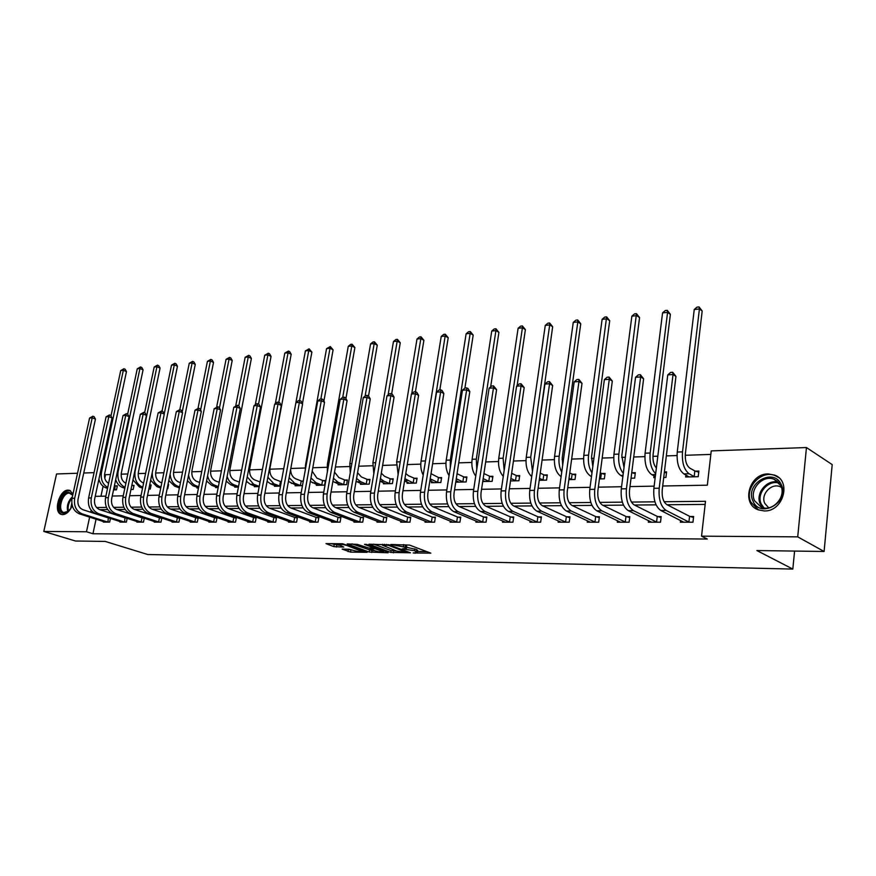 <?xml version="1.0" encoding="UTF-8"?>
<svg xmlns="http://www.w3.org/2000/svg" width="876" height="876" viewBox="0 0 876 876"><rect width="100%" height="100%" fill="white"/><g stroke="black" fill="none" stroke-linecap="round" stroke-linejoin="round"><path stroke-width="1.31" d="M413.176 552.964L430.85 553.15L409.552 545.091L390.816 544.467L405.27 547.248L406.486 548.343L402.226 548.869L414.523 550.719L417.458 552.449L413.176 552.964M72.237 505.605C69.762 511.245 66.598 514.256 62.765 514.628L61.353 514.42C52.888 512.351 59.25 489.706 68.142 490.133L69.675 490.352L73.015 493.954M768.099 473.927L774.526 475.077C791.948 480.979 783.177 511.836 764.255 510.949L758.288 509.854C740.811 503.985 749.21 473.456 768.099 473.927M342.188 549.121L350.553 552.099L367.132 552.318L342.604 543.755L325.992 543.624L333.833 546.602L343.775 547.084L338.563 544.522C340.457 544.116 343.272 544.456 346.995 545.54L362.259 551.53C360.365 551.913 357.572 551.584 353.893 550.522L349.009 549.23L342.188 549.121M662.694 485.994L707.337 485.184L711.235 450.899L806.457 447.548L832.2 464.598L824.097 551.486L756.864 550.544L792.813 569.072L147.672 554.497L105.229 541.434L75.489 541.018L43.8 531.447L56.546 473.971L77.526 473.237M824.097 551.486L797.718 536.857L701.545 536.167L705.508 501.313L664.139 501.729M96.064 519.172L92.955 533.758L707.271 539.036L701.545 536.167M92.955 533.758L86.483 531.754L43.8 531.447M390.784 552.428L410.472 552.789L389.097 544.817L368.916 544.204L390.784 552.428L391.09 550.588L396.686 551.092M388.09 552.789L369.135 552.033L347.181 543.908L357.375 544.379L368.774 548.048L374.074 548.048L364.515 544.357L366.486 544.379L388.167 552.329M792.813 569.072L794.587 551.07M705.158 504.412L667.085 504.74M656.08 504.839L634.421 505.025M623.504 505.123L602.83 505.299M592.001 505.397L572.247 505.561M561.505 505.66L542.638 505.824M531.984 505.912L513.949 506.065M503.371 506.164L486.136 506.306M475.646 506.405L459.166 506.547M448.764 506.635L432.996 506.777M422.681 506.865L407.592 506.996M397.365 507.084L382.921 507.204M372.782 507.292L358.963 507.412M348.9 507.5L335.661 507.62M325.686 507.697L313.017 507.806M303.129 507.894L290.985 508.003M281.174 508.091L269.556 508.19M259.822 508.277L248.685 508.365M239.038 508.452L228.362 508.54M218.803 508.627L208.576 508.715M199.082 508.803L189.293 508.879M179.876 508.967L170.491 509.044M161.151 509.131L152.161 509.208M142.898 509.285L134.28 509.361M125.093 509.438L116.837 509.514M107.726 509.591L99.809 509.657M680.564 520.475L680.356 522.216L692.96 522.216L693.617 516.49L690.2 516.501M648.514 520.574L648.317 522.216L660.515 522.216L661.194 516.577L657.887 516.588M617.492 520.662L617.295 522.205L629.11 522.205L629.811 516.665L626.603 516.676M587.446 520.749L587.248 522.195L598.691 522.205L599.403 516.741L596.293 516.752M558.319 520.826L558.132 522.195L569.225 522.195L569.947 516.818L566.936 516.829M530.079 520.891L529.892 522.184L540.645 522.184L541.39 516.895L538.466 516.906M502.682 520.957L502.506 522.184L512.942 522.184L513.697 516.971L510.861 516.982M476.095 521.012L475.92 522.173L486.049 522.173L486.815 517.048L484.067 517.048M450.275 521.067L450.111 522.173L459.944 522.173L460.721 517.114L458.049 517.125M425.199 521.111L425.035 522.162L434.595 522.162L435.383 517.179L432.788 517.19M400.836 521.154L400.671 522.162L409.968 522.162L410.756 517.245L408.238 517.256M377.151 521.198L376.987 522.151L386.02 522.151L386.82 517.311L384.378 517.311M354.112 521.242L353.959 522.151L362.741 522.151L363.551 517.366L361.164 517.377M331.697 521.275L331.544 522.14L340.096 522.151L340.906 517.431L338.585 517.442M309.885 521.308L309.732 522.14L318.054 522.14L318.875 517.486L316.619 517.497M288.642 521.33L288.5 522.14L296.603 522.14L297.424 517.552L295.234 517.552M267.957 521.362L267.815 522.129L275.71 522.129L276.542 517.606L274.396 517.606M247.809 521.384L247.667 522.129L255.354 522.129L256.197 517.661L254.106 517.661M228.165 521.417L228.023 522.118L235.524 522.118L236.367 517.705L234.33 517.716M209.014 521.439L208.882 522.118L216.186 522.118L217.029 517.76L215.047 517.771M190.333 521.461L190.201 522.118L197.33 522.118L198.184 517.815L196.246 517.815M179.722 517.858L177.905 517.869M179.788 517.88L178.945 522.107L171.992 522.107L172.112 521.472M161.447 517.913L160.001 517.913M161.819 518.034L160.998 522.107L154.209 522.107L154.34 521.494M143.631 517.957L142.536 517.957M144.288 518.176L143.478 522.107L136.853 522.107L136.984 521.516M126.243 518.001L125.487 518.001M127.173 518.307L126.385 522.096L119.913 522.096L120.034 521.527M107.967 522.096L108.285 517.924L110.453 518.439L109.686 522.096L103.368 522.096L103.477 521.548M710.841 454.414L685.251 455.279M677.017 455.553L666.329 455.903M657.81 456.199L652.948 456.352M644.846 456.626L633.731 456.998M625.333 457.283L621.686 457.403M613.693 457.666L602.184 458.06M593.906 458.334L591.409 458.422M583.536 458.685L571.656 459.079M563.498 459.352L562.074 459.396M554.3 459.659L542.091 460.075M525.961 460.612L513.445 461.028M498.488 461.532L485.676 461.959M471.814 462.429L458.739 462.867M445.928 463.295L432.613 463.743M420.787 464.138L407.252 464.587M396.357 464.948L382.615 465.419M372.607 465.747L358.678 466.218M349.513 466.525L335.42 466.996M327.055 467.28L312.798 467.751M305.198 468.003L290.799 468.485M283.736 468.726L269.841 469.197M262.417 469.437L249.572 469.875M241.656 470.138L229.83 470.532M221.442 470.817L210.569 471.178M201.754 471.474L191.8 471.803M182.569 472.12L173.481 472.416M163.867 472.744L155.61 473.018M145.624 473.358L138.178 473.598M127.841 473.949L121.14 474.179M110.486 474.529L105.558 474.693L104.802 478.241M103.094 486.257L100.959 496.243M685.897 475.011L685.667 476.982L698.216 476.697L698.862 471.058L695.456 471.146M663.723 477.475L665.924 477.431L666.592 471.879L664.391 471.934M654 475.854L653.77 477.705L655.182 477.672M631.048 478.219L634.651 478.132L635.341 472.668L632.143 472.755M599.436 478.931L604.363 478.822L605.075 473.434L601.976 473.522M568.852 479.621L575.017 479.479L575.729 474.179L572.729 474.255M539.233 480.289L546.558 480.125L547.281 474.901L544.379 474.978M510.533 480.935L518.942 480.749L519.687 475.602L516.862 475.679M482.72 481.559L492.148 481.351L492.903 476.281L490.166 476.358M456.516 480.913L456.319 482.161L466.131 481.942L466.897 476.949L464.225 477.015M431.507 481.537L431.32 482.72L440.847 482.512L441.624 477.584L439.04 477.65M407.209 482.139L407.022 483.267L416.286 483.059L417.075 478.208L414.556 478.274M383.589 482.72L383.403 483.804L392.415 483.596L393.204 478.811L390.762 478.876M360.605 483.289L360.43 484.319L369.19 484.121L369.99 479.402L367.613 479.468M338.235 483.837L338.07 484.822L346.589 484.636L347.4 479.982L345.089 480.037M316.466 484.373L316.302 485.315L324.602 485.129L325.412 480.541L323.167 480.595M303.282 481.099L301.815 481.132M295.267 484.888L295.103 485.797L302.472 485.632M274.626 485.392L274.462 486.268L280.528 486.125M254.5 485.884L254.347 486.717L259.186 486.607M234.888 486.355L234.735 487.155L238.414 487.078M215.759 486.815L215.606 487.593L218.19 487.527M197.1 487.264L196.958 488.009L198.491 487.976M178.901 487.702L179.295 488.414M167.152 488.688L167.776 488.666L168.619 484.516L167.995 484.527M148.832 489.093L150.278 489.06L151.121 484.965L149.686 484.997M130.973 489.498L133.185 489.454L134.039 485.392L132.276 485.435M113.541 489.892L116.497 489.826L117.351 485.819L115.632 485.862M806.457 447.548L797.718 536.857M83.746 473.018L94.071 472.657M105.558 474.693L104.562 474.343M95.221 496.342L105.886 496.144M112.237 496.035L123.242 495.827M129.67 495.717L141.036 495.509M147.54 495.389L159.29 495.17M165.86 495.05L178.003 494.83M184.661 494.71L197.199 494.48M203.933 494.36L216.909 494.119M223.719 493.998L237.144 493.757M244.043 493.626L257.916 493.374M264.902 493.254L279.269 492.991M286.332 492.86L301.213 492.586M308.363 492.454L323.77 492.17M331.019 492.038L346.973 491.754M354.309 491.622L370.855 491.316M378.29 491.184L395.426 490.867M402.96 490.735L420.743 490.407M428.375 490.264L446.826 489.925M454.556 489.793L473.708 489.443M481.548 489.301L501.433 488.939M509.383 488.786L530.035 488.414M538.094 488.26L559.556 487.877M567.736 487.724L590.052 487.319M598.352 487.165L621.566 486.738M629.986 486.585L654.142 486.147M91.104 510.204L90.677 512.23M89.626 517.114L86.483 531.754M654.952 501.828L631.443 502.068M622.365 502.156L599.808 502.386M590.84 502.485L569.192 502.704M560.344 502.791L539.55 502.999M530.801 503.098L510.828 503.295M502.189 503.382L482.994 503.58M474.464 503.667L456.002 503.853M447.57 503.941L429.82 504.127M421.487 504.215L404.405 504.39M396.16 504.466L379.713 504.642M371.577 504.718L355.744 504.883M347.695 504.959L332.442 505.123M324.481 505.2L309.786 505.353M301.913 505.43L287.744 505.572M279.959 505.66L266.304 505.791M258.606 505.879L245.433 506.01M237.823 506.087L225.121 506.219M217.587 506.295L205.323 506.416M197.866 506.492L186.041 506.613M178.66 506.689L167.239 506.81M159.936 506.886L148.909 506.996M141.682 507.073L131.028 507.182M123.888 507.248L113.595 507.357M106.511 507.423L96.568 507.532M417.524 552.066L417.764 550.577L416.582 549.504L416.275 551.387M406.65 547.347L416.582 549.504M406.552 547.96L406.793 546.449L405.577 545.354L405.27 547.248M403.507 544.576L405.577 545.354M417.622 551.453L426.776 551.617M373.713 544.171L391.09 550.588M406.979 552.559L388.397 545.288L382.44 545.19L396.554 551.048L406.979 552.559M374.764 550.719L371.993 550.665L371.687 552.493M352.01 543.886L371.993 550.665M375.202 550.873C378.914 551.946 381.75 552.285 383.721 551.891L375.136 548.737L369.847 548.737L375.202 550.873M330.854 543.602L339.275 545.266M346.48 549.186L353.4 550.347M694.832 470.949L689.784 468.102C686.401 465.463 684.933 460.601 685.382 453.527L702.191 310.991L699.42 308.965L682.503 451.863C681.824 462.528 684.025 469.821 689.116 473.763L694.186 476.588L694.832 470.949L698.73 472.164M694.252 309.524L696.967 307.158L699.037 306.928L699.42 308.965L694.252 309.524L677.247 452.049C676.557 462.681 678.769 469.963 683.882 473.894L689.04 476.905M694.799 476.774L694.186 476.588M699.037 306.928L702.191 310.991M689.532 522.216L688.908 522.041L689.576 516.314L666.833 504.609C663.274 502.036 661.741 497.097 662.234 489.804L675.954 376.406L673.031 374.512L659.201 488.217C658.478 499.189 660.778 506.602 666.132 510.445L688.908 522.041M667.764 374.906L670.578 372.431L672.68 372.267L673.031 374.512L667.764 374.906L653.879 488.304C653.146 499.254 655.456 506.646 660.811 510.478L683.751 522.216M689.576 516.314L693.507 517.475M672.68 372.267L675.954 376.406M752.988 501.039C744.425 483.946 773.694 466.711 781.283 484.669C790.152 502.101 760.105 519.194 752.988 501.039M780.768 485.611L774.242 479.358C762.963 474.146 748.87 489.575 754.575 500.754L761.266 507.182C772.479 512.34 786.648 496.769 780.768 485.611M768.701 507.795L764.814 503.426C760.313 494.677 771.34 482.632 780.188 486.717L781.414 487.319M778.622 477.551L775.337 475.723C761.332 469.251 743.866 488.359 750.918 502.244L758.539 509.952M70.879 508.409L66.904 512.482L64.156 513.303C55.451 513.829 60.324 491.786 68.799 492.115L72.796 494.907M72.73 495.225L69.27 493.1C62.141 492.75 57.05 510.894 63.828 512.548L68.646 511.168M70.485 490.713L69.138 490.549C60.422 490.122 54.038 512.23 62.229 514.606M70.671 508.737L71.788 503.174M664.347 472.284L666.461 472.93M656.354 468.069C653.693 464.926 652.598 460.447 653.091 454.633L670.381 314.342L667.578 312.36L662.563 312.896L645.086 453.188C644.364 463.645 646.597 470.806 651.788 474.661L655.314 476.555M662.563 312.896L665.256 310.564L667.26 310.345L670.381 314.342M667.26 310.345L667.578 312.36L650.167 453.012C649.423 462.331 651.262 469.24 655.664 473.73M631.749 472.635L635.21 473.686M624.019 467.543L621.829 455.706L639.568 317.583L636.721 315.645L631.87 316.159L613.945 454.283C613.2 464.576 615.456 471.616 620.712 475.416L622.869 476.533M631.87 316.159L634.531 313.871L636.469 313.663L639.568 317.583M636.469 313.663L618.861 454.107C618.106 462.2 619.573 468.616 623.274 473.379M657.197 522.216L656.573 522.03L657.263 516.402L634.158 504.894C630.556 502.364 629.012 497.502 629.515 490.341L643.619 378.782L640.641 376.932L626.439 488.775C625.683 499.561 628.015 506.854 633.447 510.642L656.573 522.03M635.549 377.304L638.341 374.873L640.367 374.72L640.641 376.932L635.549 377.304L621.292 488.863C620.537 499.627 622.869 506.897 628.3 510.664L651.602 522.216M657.263 516.402L661.084 517.519M640.367 374.72L643.619 378.782M625.902 522.205L625.278 522.03L625.979 516.49L602.568 505.167C598.91 502.682 597.344 497.907 597.87 490.856L612.313 381.093L609.302 379.264L594.76 489.312C593.972 499.933 596.326 507.095 601.823 510.817L625.278 522.03M604.374 379.636L607.134 377.238L609.105 377.085L609.302 379.264L604.374 379.636L589.778 489.399C588.99 499.988 591.355 507.138 596.852 510.85L620.482 522.205M625.979 516.49L629.691 517.563M609.105 377.085L612.313 381.093M601.275 478.887L600.662 478.701L601.363 473.336L600.246 472.766M601.363 473.336L604.944 474.409M592.8 466.645L591.563 456.746L609.707 320.725L606.816 318.82L602.119 319.324L583.788 455.345C583.022 465.474 585.299 472.405 590.621 476.139L591.486 476.577M599.545 478.143L600.662 478.701M602.119 319.324L604.758 317.068L606.63 316.86L609.707 320.725M606.63 316.86L588.552 455.181C587.807 462.167 588.957 468.058 591.979 472.854M572.017 479.544L571.404 479.369L572.127 474.08L569.761 472.909M572.127 474.08L575.609 475.11M569.039 478.208L571.404 479.369M562.677 465.265L562.228 457.765L580.744 323.781L577.832 321.908L559.184 456.221C558.472 462.221 559.326 467.543 561.724 472.175M577.7 319.97L577.832 321.908L573.265 322.401L575.882 320.167L577.7 319.97L580.744 323.781M573.265 322.401L554.563 456.374C553.774 466.043 555.953 472.81 561.111 476.664M543.646 480.19L543.032 480.015L543.766 474.803L540.251 473.095M543.766 474.803L547.161 475.799M539.506 478.318L543.032 480.015M533.67 462.944L552.657 326.737L549.701 324.908L530.714 457.217L532.477 471.354M549.635 322.992L549.701 324.908L545.277 325.379L547.861 323.178L549.635 322.992L552.657 326.737M545.277 325.379L526.235 457.381C525.403 465.944 527.232 472.35 531.721 476.61M595.581 522.195L594.968 522.03L595.68 516.577L571.984 505.441C568.283 502.988 566.706 498.291 567.243 491.359L582.014 383.316L578.959 381.531L564.1 489.837C563.29 500.284 565.666 507.335 571.229 510.993L594.968 522.03M574.185 381.892L576.923 379.527L578.828 379.385L578.959 381.531L574.185 381.892L559.271 489.925C558.472 500.338 560.848 507.379 566.411 511.026L590.325 522.195M595.68 516.577L599.293 517.606M578.828 379.385L582.014 383.316M566.203 522.195L565.589 522.019L566.323 516.654L542.364 505.693C538.63 503.284 537.043 498.663 537.59 491.841L552.646 385.473L549.57 383.721L534.415 490.352C533.583 500.623 535.981 507.565 541.598 511.168L565.589 522.019M544.938 384.071L547.642 381.75L549.493 381.608L549.57 383.721L544.938 384.071L529.75 490.429C528.918 500.678 531.316 507.598 536.933 511.19L561.111 522.195M566.323 516.654L569.838 517.65M549.493 381.608L552.646 385.473M537.722 522.184L537.119 522.019L537.864 516.741L513.675 505.945C509.909 503.58 508.31 499.024 508.868 492.301L524.187 387.575L521.078 385.856L505.66 490.845C504.817 500.962 507.226 507.784 512.887 511.332L537.119 522.019M516.599 386.185L519.271 383.896L521.067 383.765L521.078 385.856L516.599 386.185L501.138 490.921C500.284 501.017 502.704 507.828 508.376 511.365L532.794 522.184M537.864 516.741L541.28 517.683M521.067 383.765L524.187 387.575M516.117 480.815L515.515 480.639L516.26 475.504L511.65 473.314M516.26 475.504L519.567 476.456M510.599 480.464L511.343 480.913M510.894 478.471L515.515 480.639M517.103 385.758L525.392 329.606L522.414 327.81L503.109 458.192L504.171 470.368M522.392 325.916L522.414 327.81L518.11 328.27L520.673 326.102L522.392 325.916L525.392 329.606M518.11 328.27L498.751 458.345C497.929 465.933 499.43 471.956 503.284 476.402M510.106 522.184L509.493 522.019L510.248 516.807L485.862 506.197C482.063 503.853 480.453 499.375 481.034 492.761L496.593 389.601L493.462 387.915L477.792 491.326C476.927 501.28 479.358 508.003 485.063 511.496L509.493 522.019M489.104 388.243L491.754 385.988L493.495 385.856L493.462 387.915L489.104 388.243L473.412 491.392C472.547 501.335 474.967 508.036 480.683 511.518L505.31 522.184M510.248 516.807L513.588 517.727M493.495 385.856L496.593 389.601M489.399 481.417L488.808 481.242L489.564 476.183L483.924 473.577M489.564 476.183L492.783 477.113M482.873 480.552L484.767 481.515M483.158 478.657L488.808 481.242M490.626 386.951L498.915 332.387L495.915 330.624L476.314 459.134L476.785 469.186M495.947 328.763L495.915 330.624L491.732 331.073L494.272 328.938L495.947 328.763L498.915 332.387M491.732 331.073L472.098 459.287C471.277 465.988 472.493 471.584 475.745 476.073M483.3 522.173L482.698 522.008L483.464 516.884L458.882 506.427C455.06 504.127 453.45 499.714 454.031 493.199L469.821 391.572L466.656 389.919L450.779 491.786C449.892 501.598 452.334 508.211 458.082 511.65L482.698 522.008M462.44 390.225L465.057 388.002L466.755 387.882L466.656 389.919L462.44 390.225L446.519 491.863C445.643 501.641 448.074 508.244 453.834 511.672L478.646 522.173M483.464 516.884L486.706 517.771M466.755 387.882L468.014 388.539L469.821 391.572M463.459 481.997L462.867 481.833L463.634 476.84L457.064 473.708M463.634 476.84L466.777 477.738M455.98 480.672L458.958 482.096M456.276 478.767L462.867 481.833M464.904 388.134L473.193 335.103L470.171 333.373L450.308 460.053L450.308 467.675M470.248 331.522L470.171 333.373L466.12 333.8L468.627 331.697L470.248 331.522L473.193 335.103M466.12 333.8L446.212 460.196C445.424 466.098 446.377 471.244 449.06 475.635M457.272 522.173L456.67 522.008L457.447 516.96L432.711 506.656C428.868 504.39 427.247 500.043 427.838 493.626L443.825 393.488L440.65 391.857L424.564 492.235C423.666 501.893 426.119 508.419 431.901 511.803L456.67 522.008M436.555 392.163L439.15 389.973L440.792 389.842L440.65 391.857L436.555 392.163L420.436 492.301C419.538 501.948 421.991 508.452 427.773 511.825L452.761 522.173M457.447 516.96L460.612 517.815M440.792 389.842L442.062 390.499L443.825 393.488M438.263 482.566L437.671 482.402L438.449 477.486L431.025 473.675M438.449 477.486L441.504 478.351M429.886 480.825L433.894 482.665M430.215 478.789L437.671 482.402M439.829 389.919L448.205 337.731L445.161 336.034L424.761 465.419M445.282 334.205L445.161 336.034L441.219 336.45L443.705 334.369L445.282 334.205L448.205 337.731M441.219 336.45L421.071 461.083C420.338 466.251 421.049 470.916 423.207 475.11M431.999 522.162L431.397 522.008L432.186 517.026L407.307 506.875C403.442 504.642 401.821 500.371 402.423 494.042L418.597 395.339L415.399 393.74L399.127 492.673C398.219 502.189 400.671 508.617 406.486 511.945L431.397 522.008M411.413 394.036L413.987 391.879L415.574 391.758L415.399 393.74L411.413 394.036L395.12 492.739C394.211 502.233 396.664 508.649 402.478 511.967L427.608 522.162M432.186 517.026L435.273 517.858M415.574 391.758L416.856 392.393L418.597 395.339M413.779 483.114L413.187 482.95L413.976 478.11L408.402 475.701L405.785 473.5M413.976 478.11L416.954 478.942M404.559 481.001L409.519 483.213M404.931 478.723L413.187 482.95M415.432 391.769L423.896 340.293L420.841 338.618L411.742 393.762M421.006 336.811L420.841 338.618L417.009 339.023L419.473 336.975L421.006 336.811L423.896 340.293M417.009 339.023L396.642 461.948L398.131 474.485M407.439 522.162L406.847 522.008L407.647 517.092L382.637 507.095C378.76 504.894 377.129 500.678 377.742 494.447L394.08 397.146L390.86 395.569L374.435 493.089C373.505 502.474 375.968 508.803 381.805 512.088L406.847 522.008M386.995 395.864L389.546 393.729L391.09 393.609L390.86 395.569L386.995 395.864L370.537 493.155C369.617 502.517 372.081 508.836 377.917 512.11L403.179 522.162M407.647 517.092L410.658 517.891M391.09 393.609L392.371 394.244L394.08 397.146M389.962 483.651L389.382 483.497L390.181 478.712L384.575 476.336L381.312 473.193M390.181 478.712L393.083 479.522M379.965 481.209L385.834 483.749M380.403 478.603L383.776 481.132L389.382 483.497M391.66 393.893L400.266 342.779L397.189 341.136L388.101 394.934M397.397 339.351L397.189 341.136L393.466 341.53L395.908 339.505L397.397 339.351L400.266 342.779M393.466 341.53L372.902 462.791L373.822 473.741M383.568 522.151L382.976 521.997L383.787 517.158L358.678 507.303C354.78 505.134 353.137 500.984 353.762 494.83L370.252 398.898L367.022 397.354L350.444 493.506C349.513 502.747 351.977 508.989 357.835 512.23L382.976 521.997M363.266 397.627L365.785 395.525L367.285 395.415L367.022 397.354L363.266 397.627L346.655 493.571C345.724 502.791 348.188 509.022 354.057 512.252L379.428 522.151M383.787 517.158L386.721 517.935M367.285 395.415L368.577 396.04L370.252 398.898M366.814 484.176L366.234 484.023L367.033 479.303L361.405 476.96L357.561 472.733M367.033 479.303L369.869 480.092M356.072 481.362L362.784 484.264M356.576 478.427L360.594 481.69L366.234 484.023M368.522 396.007L377.271 345.199L374.183 343.578L365.117 396.094M374.435 341.815L374.183 343.578L370.559 343.972L372.979 341.969L374.435 341.815L377.271 345.199M370.559 343.972L349.82 463.601L350.247 472.865M360.354 522.151L359.773 521.997L360.584 517.223L335.377 507.511C331.467 505.375 329.836 501.269 330.46 495.214L347.082 400.606L343.841 399.084L327.131 493.9C326.19 503.021 328.653 509.175 334.533 512.361L359.773 521.997M340.184 399.357L342.691 397.277L344.148 397.167L343.841 399.084L340.184 399.357L323.452 493.965C322.51 503.065 324.974 509.197 330.865 512.383L356.324 522.151M360.584 517.223L363.452 517.979M344.148 397.167L345.44 397.781L347.082 400.606M344.279 484.691L343.699 484.527L344.509 479.884L338.87 477.573L334.522 472.087M344.509 479.884L347.29 480.639M332.88 481.45L340.37 484.778M333.449 478.208L338.048 482.238L343.699 484.527M345.91 398.591L354.889 347.553L351.791 345.965L342.735 397.277M352.075 344.224L351.791 345.965L348.265 346.338L350.663 344.377L352.075 344.224L354.889 347.553M348.265 346.338L327.361 464.389L327.383 471.77M337.775 522.14L337.194 521.997L338.005 517.289L312.732 507.708C308.812 505.594 307.169 501.554 307.805 495.586L324.547 402.259L321.306 400.759L304.465 494.294C303.512 503.284 305.987 509.35 311.878 512.493L337.194 521.997M317.747 401.033L320.222 398.985L321.645 398.876L321.306 400.759L317.747 401.033L300.895 494.349C299.942 503.328 302.406 509.372 308.308 512.515L333.855 522.14M338.005 517.289L340.808 518.012M321.645 398.876L322.937 399.478L324.547 402.259M322.346 485.184L321.777 485.03L322.587 480.442L316.926 478.165L312.185 471.168M322.587 480.442L325.303 481.176M310.334 481.471L318.535 485.271M310.969 477.935L316.105 482.775L321.777 485.03M323.89 401.12L333.099 349.842L330 348.287L320.868 398.93M330.307 346.557L330 348.287L326.551 348.648L330.307 346.557L333.099 349.842M326.551 348.648L305.505 465.167L305.242 470.27M315.798 522.14L315.218 521.997L316.039 517.344L290.701 507.894C286.78 505.824 285.127 501.839 285.773 495.947L302.625 403.869L299.373 402.402L282.422 494.666C281.459 503.536 283.933 509.514 289.846 512.624L315.218 521.997M295.913 402.653L298.366 400.639L299.745 400.54L299.373 402.402L295.913 402.653L278.951 494.732C277.988 503.58 280.462 509.547 286.364 512.646L311.976 522.14M316.039 517.344L318.776 518.055M299.745 400.54L301.048 401.12L302.625 403.869M300.994 485.665L300.424 485.512L301.245 480.979L295.573 478.745C292.496 477.223 290.832 474.146 290.613 469.514M301.245 480.979L303.216 481.515M288.423 481.439L297.282 485.742M289.124 477.628L294.752 483.289L300.424 485.512M302.45 403.573L311.878 352.086L308.768 350.542L299.581 400.551M309.108 348.834L308.768 350.542L305.406 350.904L309.108 348.834L311.878 352.086M305.406 350.904L284.065 466.974M294.402 522.14L293.832 521.986L294.654 517.409L269.271 508.08C265.329 506.032 263.687 502.101 264.333 496.287L281.284 405.446L278.021 403.989L260.982 495.039C260.008 503.788 262.482 509.69 268.406 512.745L293.832 521.986M274.648 404.241L277.079 402.248L278.426 402.15L278.021 403.989L274.648 404.241L257.599 495.093C256.624 503.82 259.099 509.712 265.023 512.767L290.679 522.14M294.654 517.409L297.325 518.088M278.426 402.15L279.729 402.73L281.284 405.446M280.2 486.136L279.63 485.983L280.462 481.515L274.779 479.303C270.98 477.245 269.403 473.412 270.016 467.806L291.193 354.254L288.073 352.743L278.798 402.314M280.462 481.515L281.338 481.745M267.114 481.373L270.662 483.87L276.586 486.213M267.881 477.278L273.947 483.793L279.63 485.983M288.456 351.057L288.073 352.743L284.81 353.094L288.456 351.057L289.704 351.659L291.193 354.254M284.81 353.094L275.316 403.705M273.564 522.129L272.994 521.986L273.827 517.464L248.401 508.266C244.459 506.251 242.816 502.364 243.462 496.637L260.5 406.968L257.237 405.544L240.112 495.4C239.137 504.029 241.612 509.843 247.536 512.865L272.994 521.986M253.952 405.785L256.361 403.825L257.675 403.726L257.237 405.544L253.952 405.785L236.816 495.455C235.841 504.061 238.316 509.876 244.24 512.887L269.939 522.129M273.827 517.464L276.444 518.132M257.675 403.726L258.978 404.296L260.5 406.968M260.062 481.975L254.511 479.851C250.711 477.814 249.123 474.036 249.759 468.507L271.045 356.379L267.914 354.889L258.54 404.099M246.386 481.274L250.47 484.351L256.416 486.673M247.218 476.862L253.679 484.275L259.23 486.388M268.319 353.225L267.914 354.889L264.727 355.229L268.319 353.225L269.567 353.816L271.045 356.379M264.727 355.229L255.288 404.701M253.263 522.129L252.704 521.986L253.536 517.519L228.078 508.441C224.136 506.448 222.493 502.627 223.15 496.966L240.265 408.457L236.991 407.055L219.788 495.739C218.803 504.258 221.278 510.007 227.213 512.986L252.704 521.986M233.793 407.296L237.462 405.26L236.991 407.055L233.793 407.296L216.58 495.794C215.606 504.291 218.069 510.029 224.004 512.997L249.737 522.129M253.536 517.519L256.099 518.165M237.462 405.26L238.765 405.818L240.265 408.457M239.367 482.118L234.757 480.376C230.957 478.373 229.381 474.65 230.005 469.186L251.39 358.448L248.258 356.981L238.787 405.862M226.216 481.132L230.804 484.833L236.75 487.111M227.125 476.38C228.439 480.639 230.706 483.432 233.925 484.756L238.535 486.476M248.685 355.327L248.258 356.981L245.149 357.32L248.685 355.327L249.945 355.919L251.39 358.448M245.149 357.32L235.764 405.697M233.487 522.118L232.928 521.986L233.761 517.574L208.291 508.617C204.349 506.646 202.706 502.868 203.363 497.283L220.544 409.913L217.27 408.534L200.002 496.079C199.016 504.488 201.48 510.16 207.415 513.095L232.928 521.986M214.149 408.764L217.763 406.749L217.27 408.534L214.149 408.764L196.881 496.134C195.885 504.521 198.359 510.182 204.283 513.117L230.049 522.118M233.761 517.574L236.268 518.198M217.763 406.749L219.066 407.307L220.544 409.913M219.208 482.282L215.507 480.902C211.707 478.92 210.12 475.241 210.755 469.843L232.217 360.463L229.085 359.029L219.449 407.986M206.572 480.968L211.62 485.293L217.576 487.549M207.579 475.81C208.751 480.595 211.105 483.738 214.664 485.216L218.376 486.585M229.545 357.386L229.085 359.029L226.063 359.346L229.545 357.386L230.804 357.966L232.217 360.463M226.063 359.346L216.69 406.825M214.204 522.118L213.645 521.976L214.489 517.628L188.997 508.781C185.055 506.843 183.412 503.12 184.08 497.601L201.316 411.326L198.042 409.968L180.719 496.418C179.722 504.707 182.197 510.303 188.121 513.205L213.645 521.976M195.009 410.187L198.556 408.205L198.042 409.968L195.009 410.187L177.675 496.462C176.678 504.74 179.153 510.336 185.077 513.226L210.853 522.118M214.489 517.628L216.941 518.242M198.556 408.205L199.87 408.753L201.316 411.326M199.586 482.457L196.728 481.406C192.928 479.457 191.34 475.821 191.975 470.489L213.525 362.434L210.382 361.022L200.593 410.034M187.442 480.771L192.917 485.742L198.524 487.779M188.581 475.088C189.512 480.475 191.943 484.001 195.885 485.676L198.743 486.717M210.875 359.39L210.382 361.022L207.437 361.328L210.875 359.39L212.123 359.959L213.525 362.434M207.437 361.328L198.031 408.249M195.403 522.118L194.844 521.976L195.687 517.683L170.207 508.945C166.265 507.029 164.622 503.35 165.29 497.907L182.569 412.705L179.295 411.359L161.929 496.736C160.932 504.926 163.396 510.456 169.32 513.314L194.844 521.976M176.339 411.589L179.843 409.618L179.295 411.359L176.339 411.589L158.961 496.791C157.965 504.959 160.428 510.478 166.352 513.336L192.129 522.118M195.687 517.683L198.085 518.274M179.843 409.618L181.146 410.165L182.569 412.705M180.456 482.643L178.408 481.899C174.609 479.971 173.032 476.38 173.667 471.124L195.271 364.361L192.14 362.96L182.186 412.016M168.805 480.53L174.663 486.18L179.394 487.877M170.119 474.102C170.667 480.179 173.152 484.187 177.565 486.114L179.602 486.848M192.643 361.35L192.14 362.96L189.26 363.266L192.643 361.35L193.892 361.919L195.271 364.361M189.26 363.266L179.821 409.629M177.051 522.107L176.503 521.976L177.357 517.727L151.876 509.109C147.934 507.215 146.292 503.58 146.96 498.203L164.283 414.052L161.02 412.727L143.609 497.053C142.602 505.134 145.066 510.599 150.99 513.424L176.503 521.976M158.129 412.946L161.578 411.008L161.02 412.727L158.129 412.946L140.708 497.097C139.711 505.167 142.164 510.62 148.088 513.435L173.864 522.107M177.357 517.727L179.7 518.307M161.578 411.008L162.892 411.534L164.283 414.052M161.808 482.84L160.538 482.38C156.738 480.486 155.161 476.938 155.797 471.737L177.456 366.234L174.324 364.854L164.217 413.932M167.929 484.855L168.52 485.008M150.65 480.267L156.859 486.618L160.757 487.998M152.304 472.252C152.063 479.369 154.515 484.132 159.684 486.541L160.954 487.001M174.85 363.266L174.324 364.854L171.51 365.15L174.85 363.266L176.109 363.814L177.456 366.234M171.51 365.15L162.016 411.183M159.158 522.107L158.611 521.976L159.454 517.782L133.995 509.263C130.053 507.401 128.422 503.81 129.09 498.499L146.456 415.366L143.182 414.063L125.739 497.36C124.731 505.342 127.184 510.73 133.108 513.522L158.611 521.976M140.357 414.271L143.763 412.355L143.182 414.063L140.357 414.271L122.914 497.404C121.906 505.375 124.359 510.752 130.283 513.544L156.037 522.107M159.454 517.782L161.764 518.34M143.763 412.355L145.077 412.881L146.456 415.366M143.62 483.037L143.084 482.851C139.295 480.979 137.718 477.475 138.353 472.328L160.067 368.062L156.935 366.705L135.123 471.168C134.159 478.898 136.525 484.165 142.23 486.968L142.766 487.155M149.665 485.096L151.022 485.435M132.966 479.96L139.481 487.034L142.569 488.118M157.483 365.128L156.935 366.705L154.187 367L157.483 365.128L158.731 365.675L160.067 368.062M154.187 367L144.617 412.695M141.682 522.107L141.135 521.976L141.989 517.825L116.552 509.416C112.61 507.576 110.989 504.029 111.657 498.783L129.046 416.637L125.772 415.355L108.306 497.656C107.299 505.551 109.752 510.872 115.665 513.621L141.135 521.976M123.023 415.563L126.385 413.669L125.772 415.355L123.023 415.563L105.547 497.699C104.54 505.572 106.992 510.894 112.905 513.643L138.649 522.107M141.989 517.825L144.244 518.373M126.385 413.669L127.688 414.184L129.046 416.637M131.838 485.326L133.94 485.862M115.72 479.61C117.001 483.596 119.267 486.213 122.509 487.439L124.83 488.25M125.881 483.256C122.202 481.329 120.68 477.891 121.326 472.92L143.073 369.847L139.941 368.511L118.096 471.77C117.121 479.303 119.432 484.483 125.027 487.319M140.51 366.956L139.941 368.511L137.258 368.796L140.51 366.956L141.759 367.493L143.073 369.847M137.258 368.796L127.644 414.173M124.622 522.096L124.939 517.869L99.525 509.569C95.593 507.741 93.973 504.237 94.641 499.057L112.051 417.896L108.788 416.626L91.29 497.951C90.283 505.737 92.736 511.004 98.638 513.719L124.085 521.965M106.095 416.823L109.412 414.961L108.788 416.626L106.095 416.823L88.607 497.995C87.6 505.77 90.042 511.026 95.944 513.741L121.654 522.096M124.939 517.869L127.151 518.406M109.412 414.961L110.715 415.465L112.051 417.896M114.789 489.87L115.095 485.731L114.46 485.512M115.095 485.731L117.253 486.268M98.9 479.183C100.061 483.596 102.404 486.487 105.93 487.844L107.529 488.392M113.617 489.52L114.252 489.728M108.591 483.41C105.339 481.296 104.047 477.989 104.704 473.489L126.472 371.599L123.352 370.285L101.474 472.361C100.488 479.38 102.58 484.417 107.737 487.45M123.932 368.741L123.352 370.285L120.724 370.559L123.932 368.741L125.18 369.267L126.472 371.599M120.724 370.559L110.978 415.947M108.285 517.924L82.902 509.712C78.982 507.916 77.362 504.456 78.03 499.331L95.451 419.111L92.199 417.863L74.69 498.236C73.672 505.934 76.113 511.135 82.016 513.818L107.43 521.965M89.571 418.06L92.845 416.22L92.199 417.863L89.571 418.06L72.062 498.28C71.055 505.967 73.496 511.146 79.388 513.84L105.065 522.096M92.845 416.22L94.148 416.713L95.451 419.111M415.093 552.701L415.005 553.282M393.05 544.434L392.952 545.047M404.165 548.606L404.077 549.197M414.819 548.836L414.523 550.719M406.19 548.464L406.07 549.23M403.792 544.675L403.475 546.58M395.054 544.467L394.956 545.069M393.674 551.037L393.368 552.887M407.274 551.595L407.165 552.274M388.506 544.642L388.397 545.288M386.634 544.357L386.535 544.96M384.542 544.325L384.444 544.927M369.442 550.216L369.135 552.033M373.778 547.051L373.669 547.708M382.779 550.358L382.681 551.004M377.841 548.54L377.731 549.186M375.322 547.62L375.136 548.737M370.548 548.08L370.449 548.661M361.295 550.029L361.186 550.654M347.104 544.905L346.995 545.54M336.691 545.233L336.384 547.051M334.15 544.784L333.833 546.602M350.86 550.303L350.553 552.099M348.341 549.854L348.035 551.65M689.116 473.763L683.882 473.894M682.503 451.863L677.247 452.049M666.132 510.445L660.811 510.478M659.201 488.217L653.879 488.304M762.821 507.675L760.302 504.007C754.926 493.451 767.343 478.614 778.556 482.315M779.322 483.224C768.46 479.183 755.966 493.692 761.266 504.072L764.003 507.916M67.791 511.792C66.466 506.153 68.01 501.138 72.401 496.747M72.106 498.105C68.689 502.211 67.474 506.613 68.459 511.321M655.566 474.573L651.788 474.661M650.167 453.012L645.086 453.188M623.022 475.361L620.712 475.416M618.861 454.107L613.945 454.283M633.447 510.642L628.3 510.664M626.439 488.775L621.292 488.863M601.823 510.817L596.852 510.85M594.76 489.312L589.778 489.399M591.541 476.117L590.621 476.139M588.552 455.181L583.788 455.345M559.184 456.221L554.563 456.374M530.714 457.217L526.235 457.381M571.229 510.993L566.411 511.026M564.1 489.837L559.271 489.925M541.598 511.168L536.933 511.19M534.415 490.352L529.75 490.429M512.887 511.332L508.376 511.365M505.66 490.845L501.138 490.921M503.109 458.192L498.751 458.345M485.063 511.496L480.683 511.518M477.792 491.326L473.412 491.392M476.314 459.134L472.098 459.287M458.082 511.65L453.834 511.672M450.779 491.786L446.519 491.863M457.349 479.358L456.177 479.391M450.308 460.053L446.212 460.196M431.901 511.803L427.773 511.825M424.564 492.235L420.436 492.301M432.12 479.971L430.017 480.015M425.046 460.951L421.071 461.083M406.486 511.945L402.478 511.967M399.127 492.673L395.12 492.739M407.603 480.563L404.613 480.628M400.222 461.827L396.642 461.948M381.805 512.088L377.917 512.11M374.435 493.089L370.537 493.155M383.776 481.132L380.009 481.231M375.695 462.692L372.902 462.791M357.835 512.23L354.057 512.252M350.444 493.506L346.655 493.571M360.594 481.69L356.937 481.789M351.856 463.524L349.82 463.601M334.533 512.361L330.865 512.383M327.131 493.9L323.452 493.965M338.048 482.238L334.49 482.326M328.697 464.346L327.361 464.389M311.878 512.493L308.308 512.515M304.465 494.294L300.895 494.349M316.105 482.775L312.644 482.851M306.162 465.134L305.505 465.167M289.846 512.624L286.364 512.646M282.422 494.666L278.951 494.732M294.752 483.289L291.38 483.366M268.406 512.745L265.023 512.767M260.982 495.039L257.599 495.093M273.947 483.793L270.662 483.87M247.536 512.865L244.24 512.887M240.112 495.4L236.816 495.455M253.679 484.275L250.47 484.351M227.213 512.986L224.004 512.997M219.788 495.739L216.58 495.794M233.925 484.756L230.804 484.833M207.415 513.095L204.283 513.117M200.002 496.079L196.881 496.134M214.664 485.216L211.62 485.293M188.121 513.205L185.077 513.226M180.719 496.418L177.675 496.462M195.885 485.676L192.917 485.742M169.32 513.314L166.352 513.336M161.929 496.736L158.961 496.791M177.565 486.114L174.663 486.18M150.99 513.424L148.088 513.435M143.609 497.053L140.708 497.097M159.684 486.541L156.859 486.618M133.108 513.522L130.283 513.544M125.739 497.36L122.914 497.404M142.23 486.968L139.481 487.034M115.665 513.621L112.905 513.643M108.306 497.656L105.547 497.699M125.016 487.385L122.509 487.439M118.096 471.77L117.373 471.803M98.638 513.719L95.944 513.741M91.29 497.951L88.607 497.995M107.66 487.801L105.93 487.844M101.474 472.361L100.357 472.394M82.016 513.818L79.388 513.84M74.69 498.236L72.062 498.28M407.559 551.705L407.439 552.417M382.582 544.292L382.44 545.19M374.216 547.215L374.096 547.938M383.907 550.763L383.765 551.595M369.957 548.069L369.847 548.737M362.445 550.446L362.314 551.256M338.694 543.711L338.563 544.522M780.188 486.717L781.469 487.483M777.549 481.362L774.242 479.358M67.518 511.956L66.904 512.482"/></g></svg>
